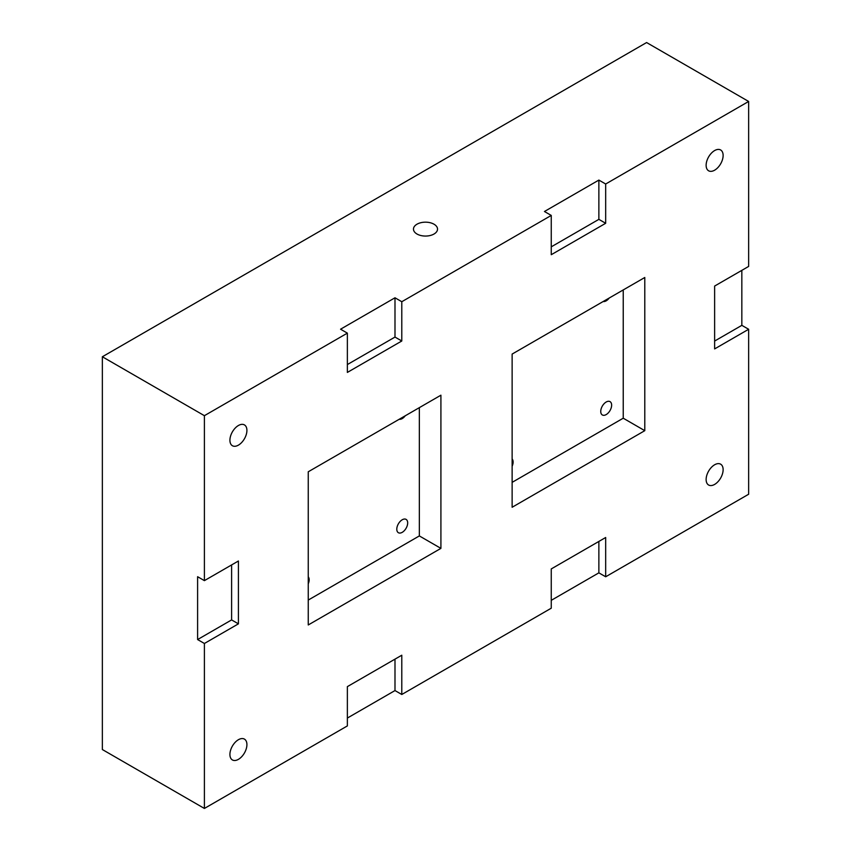 <?xml version="1.0" encoding="UTF-8"?>
<svg xmlns="http://www.w3.org/2000/svg" width="851" height="851" viewBox="0 0 851 851"><rect width="100%" height="100%" fill="white"/><g stroke="black" fill="none" stroke-linecap="round" stroke-linejoin="round"><path stroke-width="1.28" d="M433.999 224.207A12.031 6.946 180 0 1 437.531 229.11A12.031 6.946 180 0 1 425.5 236.057A12.031 6.946 180 0 1 413.469 229.11A12.031 6.946 180 0 1 420.894 222.696A12.031 6.946 180 0 1 433.999 224.207M706.128 479.507A12.031 6.946 -60 0 1 711.372 467.401A12.031 6.946 -60 0 1 720.637 464.178A12.031 6.946 -60 0 1 720.637 478.071A12.031 6.946 -60 0 1 708.617 485.017A12.031 6.946 -60 0 1 706.128 479.507M706.128 165.285A12.031 6.946 -60 0 1 711.372 153.191A12.031 6.946 -60 0 1 720.637 149.967A12.031 6.946 -60 0 1 720.637 163.849A12.031 6.946 -60 0 1 708.617 170.796A12.031 6.946 -60 0 1 706.128 165.285M229.919 754.443A12.031 6.946 -60 0 1 235.163 742.338A12.031 6.946 -60 0 1 244.428 739.115A12.031 6.946 -60 0 1 244.428 753.007A12.031 6.946 -60 0 1 232.408 759.954A12.031 6.946 -60 0 1 229.919 754.443M229.919 440.222A12.031 6.946 -60 0 1 235.163 428.127A12.031 6.946 -60 0 1 244.428 424.904A12.031 6.946 -60 0 1 244.428 438.786A12.031 6.946 -60 0 1 232.408 445.733A12.031 6.946 -60 0 1 229.919 440.222M308.253 576.818A7.702 4.446 -60 0 1 308.253 583.807M396.789 529.194A7.702 4.446 -60 0 1 400.151 521.45A7.702 4.446 -60 0 1 406.087 519.387A7.702 4.446 -60 0 1 406.087 528.269A7.702 4.446 -60 0 1 398.385 532.715A7.702 4.446 -60 0 1 396.789 529.194M405.257 415.777A7.702 4.446 -60 0 1 399.204 419.277M512.132 458.987A7.702 4.446 -60 0 1 512.132 466.21M600.742 411.437A7.702 4.446 -60 0 1 604.104 403.693A7.702 4.446 -60 0 1 610.039 401.629A7.702 4.446 -60 0 1 610.039 410.522A7.702 4.446 -60 0 1 602.338 414.958A7.702 4.446 -60 0 1 600.742 411.437M609.21 298.031A7.702 4.446 -60 0 1 603.157 301.52M238.418 623.847L204.4 643.484L197.602 639.558L197.602 576.712L204.4 580.637L238.418 561L238.418 623.847L231.61 619.922L197.602 639.558M231.61 564.936L231.61 619.922M347.368 333.135L340.56 329.209L394.992 297.786L401.789 301.722L401.789 340.996L347.368 372.419L347.368 333.135L204.4 415.682L102.354 356.76L102.354 749.54L204.4 808.45L347.368 725.914L347.368 686.629L401.789 655.217L401.789 694.49L551.257 608.199L551.257 568.925L605.678 537.502L605.678 576.776L598.87 572.851L551.257 600.338M598.87 541.427L598.87 572.851M401.789 340.996L394.992 337.07L347.368 364.558M394.992 297.786L394.992 337.07M394.992 659.142L394.992 690.565L347.368 718.053M401.789 694.49L394.992 690.565M741.838 270.352L741.838 325.348L748.646 329.273L714.627 348.91L714.627 286.064L748.646 266.427L748.646 101.46L605.678 184.007L605.678 223.281L598.87 219.356L551.257 246.843M741.838 325.348L714.627 341.06M605.678 223.281L551.257 254.704L551.257 215.431L544.449 211.495L598.87 180.082L605.678 184.007M598.87 180.082L598.87 219.356M605.678 576.776L748.646 494.24L748.646 329.273M102.354 356.76L646.6 42.55L748.646 101.46M204.4 643.484L204.4 808.45M551.257 215.431L401.789 301.722M204.4 415.682L204.4 580.637M644.792 430.67L512.132 507.26L512.132 354.069L644.792 277.49L644.792 430.67L623.23 418.213L512.132 482.357M308.253 624.964L308.253 471.784L440.914 395.194L440.914 548.374L308.253 624.964M440.914 548.374L419.341 535.928L308.253 600.061M419.341 407.65L419.341 535.928M623.23 289.936L623.23 418.213"/></g></svg>
